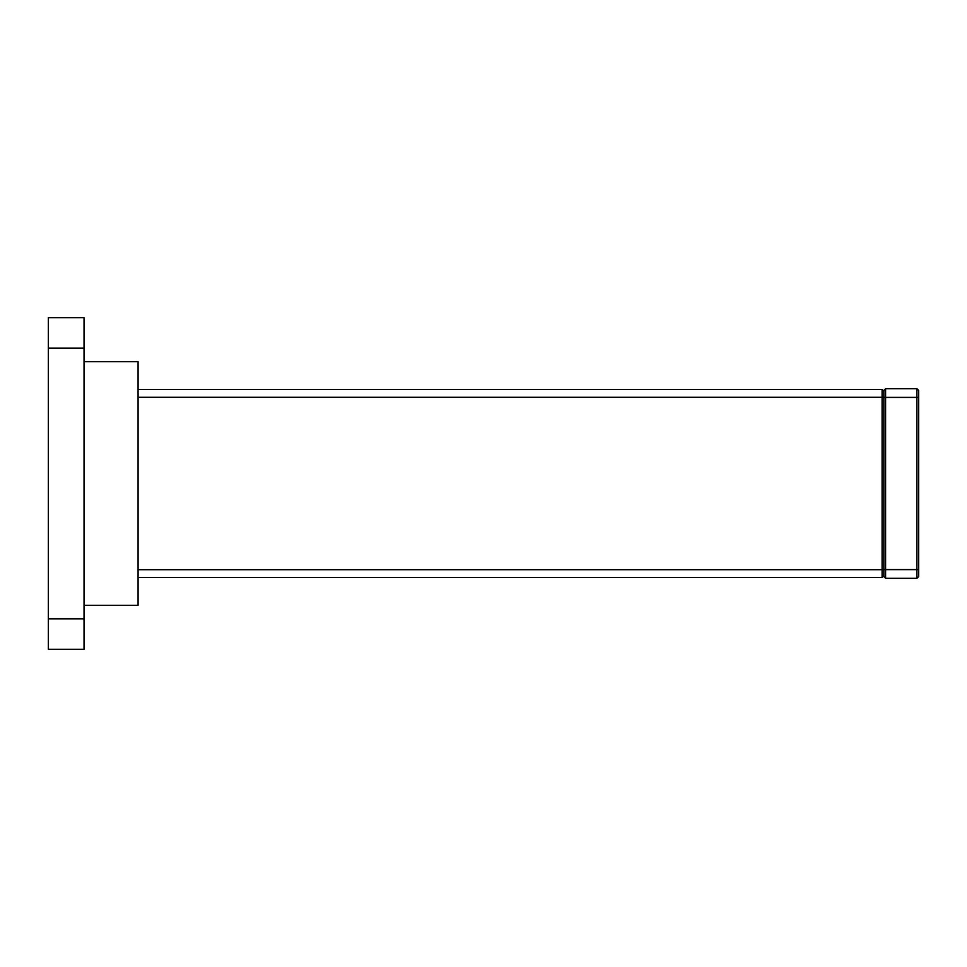 <?xml version="1.0" encoding="UTF-8"?>
<svg xmlns="http://www.w3.org/2000/svg" width="967" height="967" viewBox="0 0 967 967"><rect width="100%" height="100%" fill="white"/><g stroke="black" fill="none" stroke-linecap="round" stroke-linejoin="round"><path stroke-width="1.45" d="M883.838 390.426L885.579 388.686L883.838 390.426L883.838 576.574L885.579 578.314L883.838 576.574M883.838 397.389L916.909 397.389L916.909 388.686L885.579 388.686L885.579 578.314L916.909 578.314L916.909 569.611L883.838 569.611M918.65 397.389L916.909 397.389L916.909 569.611L918.65 569.611L918.65 390.426L916.909 388.686M918.65 569.611L918.65 576.574L916.909 578.314M138.076 397.292L882.097 397.292L882.097 569.708L138.076 569.708M138.076 577.444L882.097 577.444L882.097 569.708L883.838 569.708M883.838 397.292L882.097 397.292L882.097 389.556L138.076 389.556M882.097 577.444L883.838 575.703L882.097 577.444M883.838 391.297L882.097 389.556M84.032 348.168L48.35 348.168L48.35 317.708L84.032 317.708L84.032 649.292L48.35 649.292L48.35 618.832L84.032 618.832M48.35 348.168L48.35 618.832M84.032 605.342L138.076 605.342L138.076 361.658L84.032 361.658"/></g></svg>

